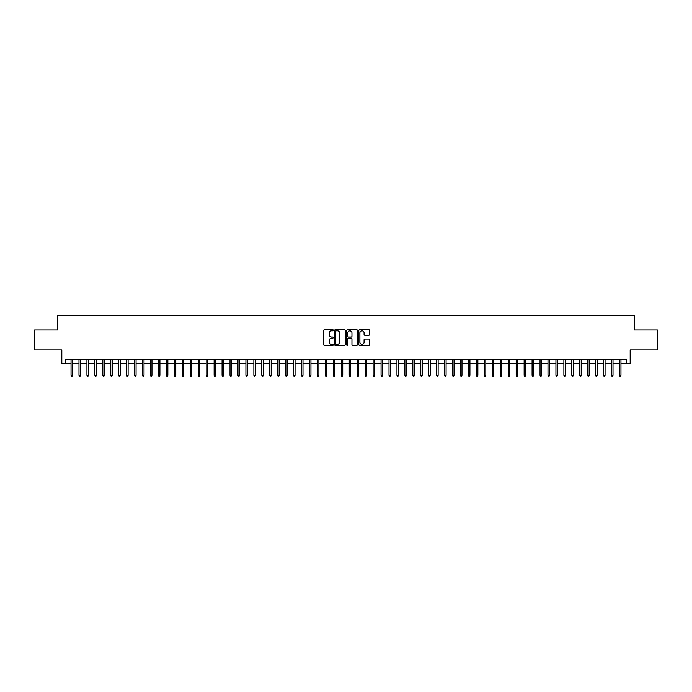 <?xml version="1.0" encoding="UTF-8"?>
<svg xmlns="http://www.w3.org/2000/svg" width="692" height="692" viewBox="0 0 692 692"><rect width="100%" height="100%" fill="white"/><g stroke="black" fill="none" stroke-linecap="round" stroke-linejoin="round"><path stroke-width="1.04" d="M333.284 330.318A0.545 0.545 0 0 0 332.74 329.773L324.444 329.773A0.778 0.778 0 0 0 323.666 330.551L323.666 344.599A0.778 0.778 0 0 0 324.444 345.377L332.74 345.377A0.545 0.545 0 0 0 333.284 344.832A0.545 0.545 0 0 0 332.74 344.287L331.667 344.287A2.5 2.5 0 0 1 329.167 341.787L329.167 340.62A2.5 2.5 0 0 1 331.667 338.12L332.74 338.12A0.545 0.545 0 0 0 333.284 337.575A0.545 0.545 0 0 0 332.74 337.03L331.667 337.03A2.5 2.5 0 0 1 329.167 334.53L329.167 333.362A2.5 2.5 0 0 1 331.667 330.863L332.74 330.863A0.545 0.545 0 0 0 333.284 330.318M368.801 335.274A0.778 0.778 0 0 0 369.58 334.495L369.58 330.551A0.778 0.778 0 0 0 368.801 329.773L359.598 329.773A0.778 0.778 0 0 0 358.819 330.551L358.819 344.599A0.778 0.778 0 0 0 359.598 345.377L368.801 345.377A0.778 0.778 0 0 0 369.58 344.599L369.58 339.833A0.778 0.778 0 0 0 368.801 339.054L364.866 339.054A0.778 0.778 0 0 0 364.078 339.833L364.078 342.194A2.085 2.085 0 0 1 361.994 344.287A2.085 2.085 0 0 1 359.909 342.194L359.909 332.947A2.085 2.085 0 0 1 361.994 330.863A2.085 2.085 0 0 1 364.078 332.947L364.078 334.495A0.778 0.778 0 0 0 364.866 335.274L368.801 335.274M65.801 363.412L65.801 359.433L626.199 359.433L626.199 363.412L630.178 363.412L630.178 349.892L657.4 349.892L657.4 330.023L634.547 330.023L634.547 315.716L57.453 315.716L57.453 330.023L34.6 330.023L34.6 349.892L61.822 349.892L61.822 363.412L71.042 363.412M345.317 330.551A0.778 0.778 0 0 0 344.538 329.773L335.326 329.773A0.778 0.778 0 0 0 334.547 330.551L334.547 344.599A0.778 0.778 0 0 0 335.326 345.377L344.538 345.377A0.778 0.778 0 0 0 345.317 344.599L345.317 330.551M347.462 329.773L356.674 329.773A0.778 0.778 0 0 1 357.453 330.551L357.453 344.599A0.778 0.778 0 0 1 356.674 345.377L352.73 345.377A0.778 0.778 0 0 1 351.951 344.599L351.951 338.898A0.778 0.778 0 0 0 351.173 338.12L348.552 338.12A0.778 0.778 0 0 0 347.773 338.898L347.773 344.832A0.545 0.545 0 0 1 347.228 345.377A0.545 0.545 0 0 1 346.683 344.832L346.683 330.551A0.778 0.778 0 0 1 347.462 329.773M72.478 363.412L78.992 363.412M80.428 363.412L86.941 363.412M88.377 363.412L94.891 363.412M96.326 363.412L102.84 363.412M104.276 363.412L110.789 363.412M112.225 363.412L118.739 363.412M120.174 363.412L126.688 363.412M128.115 363.412L134.637 363.412M136.065 363.412L142.587 363.412M144.014 363.412L150.536 363.412M151.963 363.412L158.485 363.412M159.913 363.412L166.435 363.412M167.862 363.412L174.384 363.412M175.811 363.412L182.333 363.412M183.761 363.412L190.283 363.412M191.71 363.412L198.232 363.412M199.659 363.412L206.181 363.412M207.609 363.412L214.131 363.412M215.558 363.412L222.08 363.412M223.507 363.412L230.021 363.412M231.457 363.412L237.97 363.412M239.406 363.412L245.919 363.412M247.355 363.412L253.869 363.412M255.305 363.412L261.818 363.412M263.254 363.412L269.768 363.412M271.203 363.412L277.717 363.412M279.153 363.412L285.666 363.412M287.102 363.412L293.616 363.412M295.052 363.412L301.565 363.412M302.992 363.412L309.514 363.412M310.942 363.412L317.464 363.412M318.891 363.412L325.413 363.412M326.84 363.412L333.362 363.412M334.79 363.412L341.312 363.412M342.739 363.412L349.261 363.412M350.688 363.412L357.21 363.412M358.638 363.412L365.16 363.412M366.587 363.412L373.109 363.412M374.536 363.412L381.058 363.412M382.486 363.412L389.008 363.412M390.435 363.412L396.948 363.412M398.384 363.412L404.898 363.412M406.334 363.412L412.847 363.412M414.283 363.412L420.797 363.412M422.232 363.412L428.746 363.412M430.182 363.412L436.695 363.412M438.131 363.412L444.645 363.412M446.081 363.412L452.594 363.412M454.03 363.412L460.543 363.412M461.979 363.412L468.493 363.412M469.92 363.412L476.442 363.412M477.869 363.412L484.391 363.412M485.819 363.412L492.341 363.412M493.768 363.412L500.29 363.412M501.717 363.412L508.239 363.412M509.667 363.412L516.189 363.412M517.616 363.412L524.138 363.412M525.565 363.412L532.087 363.412M533.515 363.412L540.037 363.412M541.464 363.412L547.986 363.412M549.413 363.412L555.936 363.412M557.363 363.412L563.885 363.412M565.312 363.412L571.826 363.412M573.261 363.412L579.775 363.412M581.211 363.412L587.724 363.412M589.16 363.412L595.674 363.412M597.109 363.412L603.623 363.412M605.059 363.412L611.572 363.412M613.008 363.412L619.522 363.412M620.958 363.412L626.199 363.412M336.191 330.863A0.545 0.545 0 0 0 335.646 331.407L335.646 343.742A0.545 0.545 0 0 0 336.191 344.287L337.324 344.287A2.5 2.5 0 0 0 339.815 341.787L339.815 333.362A2.5 2.5 0 0 0 337.324 330.863L336.191 330.863M351.951 332.99A2.085 2.085 0 0 0 349.858 330.906A2.085 2.085 0 0 0 347.773 332.99L347.773 336.251A0.778 0.778 0 0 0 348.552 337.03L351.173 337.03A0.778 0.778 0 0 0 351.951 336.251L351.951 332.99M71.042 375.254L71.362 376.284L72.158 376.284L72.478 375.254L71.042 375.254L71.042 359.433M72.478 375.254L72.478 359.433M78.992 375.254L79.312 376.284L80.108 376.284L80.428 375.254L78.992 375.254L78.992 359.433M80.428 375.254L80.428 359.433M86.941 375.254L87.261 376.284L88.057 376.284L88.377 375.254L86.941 375.254L86.941 359.433M88.377 375.254L88.377 359.433M94.891 375.254L95.211 376.284L96.006 376.284L96.326 375.254L94.891 375.254L94.891 359.433M96.326 375.254L96.326 359.433M102.84 375.254L103.16 376.284L103.956 376.284L104.276 375.254L102.84 375.254L102.84 359.433M104.276 375.254L104.276 359.433M110.789 375.254L111.109 376.284L111.905 376.284L112.225 375.254L110.789 375.254L110.789 359.433M112.225 375.254L112.225 359.433M118.739 375.254L119.059 376.284L119.854 376.284L120.174 375.254L118.739 375.254L118.739 359.433M120.174 375.254L120.174 359.433M126.688 375.254L127.008 376.284L127.804 376.284L128.115 375.254L126.688 375.254L126.688 359.433M128.115 375.254L128.115 359.433M134.637 375.254L134.957 376.284L135.753 376.284L136.065 375.254L134.637 375.254L134.637 359.433M136.065 375.254L136.065 359.433M142.587 375.254L142.907 376.284L143.702 376.284L144.014 375.254L142.587 375.254L142.587 359.433M144.014 375.254L144.014 359.433M150.536 375.254L150.856 376.284L151.652 376.284L151.963 375.254L150.536 375.254L150.536 359.433M151.963 375.254L151.963 359.433M158.485 375.254L158.805 376.284L159.601 376.284L159.913 375.254L158.485 375.254L158.485 359.433M159.913 375.254L159.913 359.433M166.435 375.254L166.755 376.284L167.542 376.284L167.862 375.254L166.435 375.254L166.435 359.433M167.862 375.254L167.862 359.433M174.384 375.254L174.704 376.284L175.491 376.284L175.811 375.254L174.384 375.254L174.384 359.433M175.811 375.254L175.811 359.433M182.333 375.254L182.653 376.284L183.441 376.284L183.761 375.254L182.333 375.254L182.333 359.433M183.761 375.254L183.761 359.433M190.283 375.254L190.594 376.284L191.39 376.284L191.71 375.254L190.283 375.254L190.283 359.433M191.71 375.254L191.71 359.433M198.232 375.254L198.543 376.284L199.339 376.284L199.659 375.254L198.232 375.254L198.232 359.433M199.659 375.254L199.659 359.433M206.181 375.254L206.493 376.284L207.289 376.284L207.609 375.254L206.181 375.254L206.181 359.433M207.609 375.254L207.609 359.433M214.131 375.254L214.442 376.284L215.238 376.284L215.558 375.254L214.131 375.254L214.131 359.433M215.558 375.254L215.558 359.433M222.08 375.254L222.392 376.284L223.187 376.284L223.507 375.254L222.08 375.254L222.08 359.433M223.507 375.254L223.507 359.433M230.021 375.254L230.341 376.284L231.137 376.284L231.457 375.254L230.021 375.254L230.021 359.433M231.457 375.254L231.457 359.433M237.97 375.254L238.29 376.284L239.086 376.284L239.406 375.254L237.97 375.254L237.97 359.433M239.406 375.254L239.406 359.433M245.919 375.254L246.24 376.284L247.035 376.284L247.355 375.254L245.919 375.254L245.919 359.433M247.355 375.254L247.355 359.433M253.869 375.254L254.189 376.284L254.985 376.284L255.305 375.254L253.869 375.254L253.869 359.433M255.305 375.254L255.305 359.433M261.818 375.254L262.138 376.284L262.934 376.284L263.254 375.254L261.818 375.254L261.818 359.433M263.254 375.254L263.254 359.433M269.768 375.254L270.088 376.284L270.883 376.284L271.203 375.254L269.768 375.254L269.768 359.433M271.203 375.254L271.203 359.433M277.717 375.254L278.037 376.284L278.833 376.284L279.153 375.254L277.717 375.254L277.717 359.433M279.153 375.254L279.153 359.433M285.666 375.254L285.986 376.284L286.782 376.284L287.102 375.254L285.666 375.254L285.666 359.433M287.102 375.254L287.102 359.433M293.616 375.254L293.936 376.284L294.731 376.284L295.052 375.254L293.616 375.254L293.616 359.433M295.052 375.254L295.052 359.433M301.565 375.254L301.885 376.284L302.681 376.284L302.992 375.254L301.565 375.254L301.565 359.433M302.992 375.254L302.992 359.433M309.514 375.254L309.834 376.284L310.63 376.284L310.942 375.254L309.514 375.254L309.514 359.433M310.942 375.254L310.942 359.433M317.464 375.254L317.784 376.284L318.579 376.284L318.891 375.254L317.464 375.254L317.464 359.433M318.891 375.254L318.891 359.433M325.413 375.254L325.733 376.284L326.529 376.284L326.84 375.254L325.413 375.254L325.413 359.433M326.84 375.254L326.84 359.433M333.362 375.254L333.682 376.284L334.478 376.284L334.79 375.254L333.362 375.254L333.362 359.433M334.79 375.254L334.79 359.433M341.312 375.254L341.632 376.284L342.419 376.284L342.739 375.254L341.312 375.254L341.312 359.433M342.739 375.254L342.739 359.433M349.261 375.254L349.581 376.284L350.368 376.284L350.688 375.254L349.261 375.254L349.261 359.433M350.688 375.254L350.688 359.433M357.21 375.254L357.522 376.284L358.318 376.284L358.638 375.254L357.21 375.254L357.21 359.433M358.638 375.254L358.638 359.433M365.16 375.254L365.471 376.284L366.267 376.284L366.587 375.254L365.16 375.254L365.16 359.433M366.587 375.254L366.587 359.433M373.109 375.254L373.421 376.284L374.216 376.284L374.536 375.254L373.109 375.254L373.109 359.433M374.536 375.254L374.536 359.433M381.058 375.254L381.37 376.284L382.166 376.284L382.486 375.254L381.058 375.254L381.058 359.433M382.486 375.254L382.486 359.433M389.008 375.254L389.319 376.284L390.115 376.284L390.435 375.254L389.008 375.254L389.008 359.433M390.435 375.254L390.435 359.433M396.948 375.254L397.269 376.284L398.064 376.284L398.384 375.254L396.948 375.254L396.948 359.433M398.384 375.254L398.384 359.433M404.898 375.254L405.218 376.284L406.014 376.284L406.334 375.254L404.898 375.254L404.898 359.433M406.334 375.254L406.334 359.433M412.847 375.254L413.167 376.284L413.963 376.284L414.283 375.254L412.847 375.254L412.847 359.433M414.283 375.254L414.283 359.433M420.797 375.254L421.117 376.284L421.912 376.284L422.232 375.254L420.797 375.254L420.797 359.433M422.232 375.254L422.232 359.433M428.746 375.254L429.066 376.284L429.862 376.284L430.182 375.254L428.746 375.254L428.746 359.433M430.182 375.254L430.182 359.433M436.695 375.254L437.015 376.284L437.811 376.284L438.131 375.254L436.695 375.254L436.695 359.433M438.131 375.254L438.131 359.433M444.645 375.254L444.965 376.284L445.76 376.284L446.081 375.254L444.645 375.254L444.645 359.433M446.081 375.254L446.081 359.433M452.594 375.254L452.914 376.284L453.71 376.284L454.03 375.254L452.594 375.254L452.594 359.433M454.03 375.254L454.03 359.433M460.543 375.254L460.863 376.284L461.659 376.284L461.979 375.254L460.543 375.254L460.543 359.433M461.979 375.254L461.979 359.433M468.493 375.254L468.813 376.284L469.608 376.284L469.92 375.254L468.493 375.254L468.493 359.433M469.92 375.254L469.92 359.433M476.442 375.254L476.762 376.284L477.558 376.284L477.869 375.254L476.442 375.254L476.442 359.433M477.869 375.254L477.869 359.433M484.391 375.254L484.711 376.284L485.507 376.284L485.819 375.254L484.391 375.254L484.391 359.433M485.819 375.254L485.819 359.433M492.341 375.254L492.661 376.284L493.457 376.284L493.768 375.254L492.341 375.254L492.341 359.433M493.768 375.254L493.768 359.433M500.29 375.254L500.61 376.284L501.406 376.284L501.717 375.254L500.29 375.254L500.29 359.433M501.717 375.254L501.717 359.433M508.239 375.254L508.559 376.284L509.347 376.284L509.667 375.254L508.239 375.254L508.239 359.433M509.667 375.254L509.667 359.433M516.189 375.254L516.509 376.284L517.296 376.284L517.616 375.254L516.189 375.254L516.189 359.433M517.616 375.254L517.616 359.433M524.138 375.254L524.458 376.284L525.245 376.284L525.565 375.254L524.138 375.254L524.138 359.433M525.565 375.254L525.565 359.433M532.087 375.254L532.399 376.284L533.195 376.284L533.515 375.254L532.087 375.254L532.087 359.433M533.515 375.254L533.515 359.433M540.037 375.254L540.348 376.284L541.144 376.284L541.464 375.254L540.037 375.254L540.037 359.433M541.464 375.254L541.464 359.433M547.986 375.254L548.298 376.284L549.093 376.284L549.413 375.254L547.986 375.254L547.986 359.433M549.413 375.254L549.413 359.433M555.936 375.254L556.247 376.284L557.043 376.284L557.363 375.254L555.936 375.254L555.936 359.433M557.363 375.254L557.363 359.433M563.885 375.254L564.196 376.284L564.992 376.284L565.312 375.254L563.885 375.254L563.885 359.433M565.312 375.254L565.312 359.433M571.826 375.254L572.146 376.284L572.941 376.284L573.261 375.254L571.826 375.254L571.826 359.433M573.261 375.254L573.261 359.433M579.775 375.254L580.095 376.284L580.891 376.284L581.211 375.254L579.775 375.254L579.775 359.433M581.211 375.254L581.211 359.433M587.724 375.254L588.044 376.284L588.84 376.284L589.16 375.254L587.724 375.254L587.724 359.433M589.16 375.254L589.16 359.433M595.674 375.254L595.994 376.284L596.789 376.284L597.109 375.254L595.674 375.254L595.674 359.433M597.109 375.254L597.109 359.433M603.623 375.254L603.943 376.284L604.739 376.284L605.059 375.254L603.623 375.254L603.623 359.433M605.059 375.254L605.059 359.433M611.572 375.254L611.892 376.284L612.688 376.284L613.008 375.254L611.572 375.254L611.572 359.433M613.008 375.254L613.008 359.433M619.522 375.254L619.842 376.284L620.638 376.284L620.958 375.254L619.522 375.254L619.522 359.433M620.958 375.254L620.958 359.433"/></g></svg>
